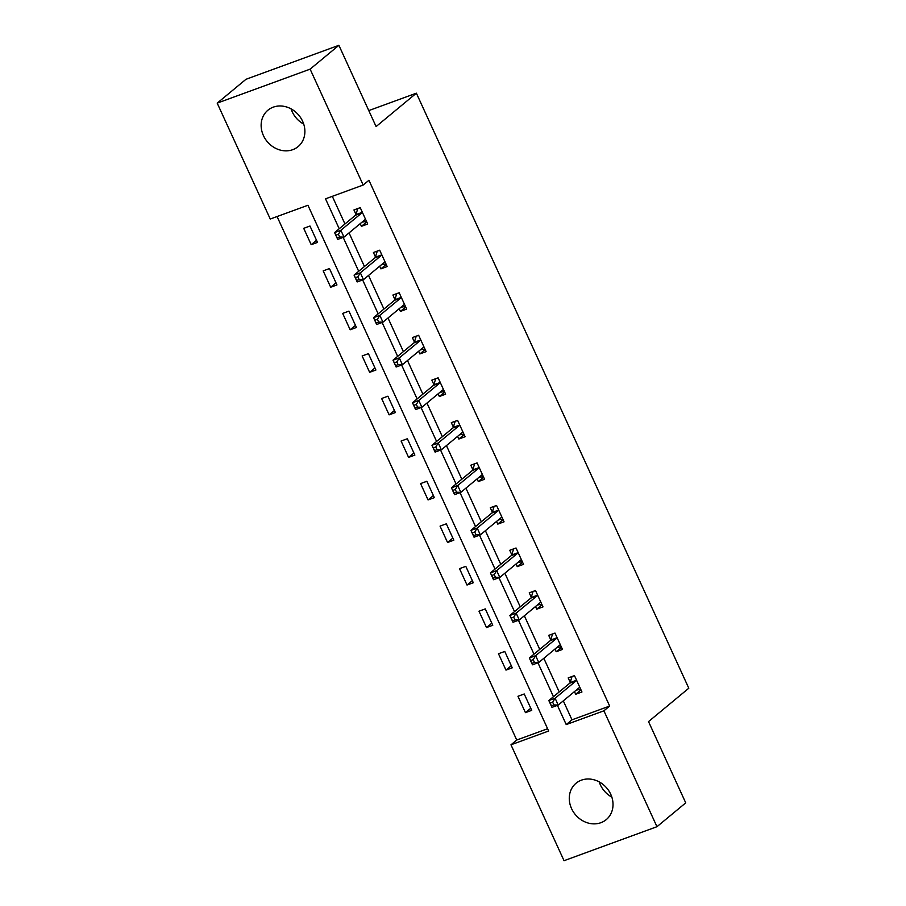 <?xml version="1.0" encoding="UTF-8"?>
<svg xmlns="http://www.w3.org/2000/svg" width="906" height="906" viewBox="0 0 906 906"><rect width="100%" height="100%" fill="white"/><g stroke="black" fill="none" stroke-linecap="round" stroke-linejoin="round"><path stroke-width="1.36" d="M303.714 124.111A23.647 20.578 50.3 0 1 292.196 111.732A23.647 20.578 50.3 0 1 291.075 108.867M302.604 121.245A23.647 20.578 50.3 0 1 298.108 146.613A23.647 20.578 50.3 0 1 263.42 135.572A23.647 20.578 50.3 0 1 267.927 110.204A23.647 20.578 50.3 0 1 302.604 121.245M611.856 797.133A23.647 20.578 50.3 0 1 600.327 784.755A23.647 20.578 50.3 0 1 599.217 781.889M610.735 794.268A23.647 20.578 50.3 0 1 606.239 819.636A23.647 20.578 50.3 0 1 571.561 808.605A23.647 20.578 50.3 0 1 576.057 783.226A23.647 20.578 50.3 0 1 610.735 794.268M217.202 103.137L245.968 79.298L338.889 45.3L376.092 126.568L416.375 93.182L688.798 688.22L648.526 721.595L685.729 802.863L656.963 826.702L564.042 860.7L510.973 744.8L548.651 731.017L307.938 205.254L270.26 219.037L217.202 103.137L310.124 69.139L363.181 185.039L325.514 198.822L339.218 228.742M277.066 216.545L516.737 740.032L510.973 744.8M416.375 93.182L368.787 110.589M516.737 740.032L547.609 728.741M531.731 710.349L524.234 693.985L517.96 696.284L525.446 712.648L531.731 710.349M512.252 667.813L504.767 651.448L498.481 653.747L505.978 670.1L512.252 667.813M492.773 625.265L485.288 608.9L479.002 611.199L486.499 627.564L492.773 625.265M473.294 582.728L465.809 566.363L459.523 568.662L467.02 585.027L473.294 582.728M453.827 540.18L446.33 523.827L440.056 526.114L447.541 542.479L453.827 540.18M434.348 497.643L426.851 481.279L420.577 483.578L428.062 499.942L434.348 497.643M414.869 455.106L407.372 438.742L401.098 441.041L408.595 457.394L414.869 455.106M395.39 412.558L387.904 396.194L381.619 398.493L389.116 414.857L395.39 412.558M375.911 370.022L368.425 353.657L362.14 355.956L369.637 372.321L375.911 370.022M356.432 327.474L348.946 311.12L342.672 313.408L350.158 329.773L356.432 327.474M336.964 284.937L329.467 268.572L323.193 270.871L330.679 287.236L336.964 284.937M317.485 242.4L309.988 226.036L303.714 228.335L311.2 244.688L317.485 242.4M563.306 700.859L571.98 719.817L609.659 706.046L368.935 180.271L363.181 185.039M332.309 196.33L344.971 223.975M349.059 232.899L364.45 266.523M368.527 275.447L383.918 309.059M388.006 317.983L403.397 351.596M407.485 360.52L422.875 394.144M426.964 403.068L442.355 436.681M446.443 445.605L461.834 479.229M465.911 488.153L481.301 521.765M485.39 530.69L500.78 564.302M504.869 573.238L520.259 606.85M524.348 615.774L539.738 649.387M543.827 658.311L559.217 691.935M574.461 691.606L575.684 694.268L581.958 691.98L574.472 675.616L568.187 677.915L570.214 682.32M554.982 649.07L556.205 651.731L562.479 649.432L554.993 633.067L548.708 635.366L550.735 639.783M535.503 606.522L536.726 609.194L543 606.895L535.514 590.531L529.24 592.83L531.256 597.247M516.024 563.985L517.247 566.646L523.532 564.347L516.035 547.994L509.761 550.282L511.777 554.699M496.556 521.437L497.768 524.11L504.053 521.811L496.556 505.446L490.282 507.745L492.298 512.162M477.077 478.9L478.3 481.562L484.574 479.274L477.077 462.909L470.803 465.208L472.83 469.614M457.598 436.364L458.821 439.025L465.095 436.726L457.609 420.361L451.324 422.66L453.351 427.077M438.119 393.816L439.342 396.488L445.616 394.189L438.13 377.825L431.845 380.124L433.872 384.54M418.64 351.279L419.863 353.94L426.137 351.641L418.651 335.288L412.377 337.576L414.393 341.992M399.172 308.731L400.384 311.404L406.669 309.105L399.172 292.74L392.898 295.039L394.914 299.456M379.693 266.194L380.905 268.856L387.19 266.557L379.693 250.203L373.419 252.502L375.435 256.908M360.214 223.657L361.437 226.319L367.711 224.02L360.226 207.655L353.94 209.954L355.967 214.371M338.889 45.3L310.124 69.139M609.659 706.046L603.906 710.814L656.963 826.702M557.428 705.355L566.227 724.585L603.906 710.814M343.181 237.395L358.697 271.29M362.649 279.943L378.164 313.827M382.128 322.479L397.643 356.364M401.607 365.027L417.122 398.912M421.086 407.564L436.601 441.449M440.565 450.101L456.08 483.997M460.033 492.649L475.548 526.533M479.512 535.186L495.027 569.081M498.991 577.734L514.506 611.618M518.47 620.27L533.985 654.155M537.949 662.807L553.464 696.703M571.98 719.817L566.227 724.585M580.995 689.874L575.684 694.268M530.769 708.243L525.446 712.648M511.29 665.706L505.978 670.1M561.516 647.326L556.205 651.731M491.811 623.158L486.499 627.564M542.037 604.789L536.726 609.194M472.332 580.621L467.02 585.027M522.558 562.241L517.247 566.646M452.853 538.073L447.541 542.479M503.09 519.704L497.768 524.11M433.385 495.537L428.062 499.942M483.611 477.156L478.3 481.562M413.906 453L408.595 457.394M464.132 434.62L458.821 439.025M394.427 410.452L389.116 414.857M444.653 392.083L439.342 396.488M374.948 367.915L369.637 372.321M425.174 349.535L419.863 353.94M355.469 325.367L350.158 329.773M405.695 306.998L400.384 311.404M335.99 282.831L330.679 287.236M386.228 264.45L380.905 268.856M316.522 240.283L311.2 244.688M366.749 221.913L361.437 226.319M576.295 690.089L580.757 689.341M572.252 676.42L574.506 675.706M552.671 702.218L550.157 703.135L551.403 705.865L553.917 704.936L552.671 702.218L555.106 698.243L558.232 705.061L551.958 707.36L548.832 700.542L555.106 698.243L576.057 680.882A3.035 1.427 69.9 0 0 576.397 680.327L576.488 680.032M579.942 687.563L579.693 687.541A3.035 1.427 69.9 0 0 579.387 687.575A3.035 1.427 69.9 0 0 579.172 687.699L558.232 705.061L553.917 704.936M550.157 703.135L548.832 700.542L569.772 683.181A3.035 1.427 69.9 0 0 570.112 682.626L572.014 676.623M551.403 705.865L551.958 707.36M556.816 647.541L561.278 646.805M552.773 633.883L555.038 633.169M533.192 659.67L530.678 660.587L531.924 663.317L534.438 662.399L533.192 659.67L535.639 655.695L538.753 662.513L532.479 664.811L529.353 657.994L535.639 655.695L556.578 638.345A3.035 1.427 69.9 0 0 556.918 637.79L557.009 637.484M560.463 645.015L560.214 645.004A3.035 1.427 69.9 0 0 559.908 645.038A3.035 1.427 69.9 0 0 559.693 645.163L538.753 662.513L534.438 662.399M530.678 660.587L529.353 657.994L550.293 640.633A3.035 1.427 69.9 0 0 550.633 640.089L552.535 634.087M531.924 663.317L532.479 664.811M537.337 605.004L541.799 604.257M533.294 591.346L535.559 590.621M513.713 617.133L511.199 618.051L512.456 620.78L514.959 619.863L513.713 617.133L516.16 613.158L519.274 619.976L513 622.275L509.874 615.457L516.16 613.158L537.099 595.797A3.035 1.427 69.9 0 0 537.439 595.242L537.53 594.948M540.984 602.479L540.746 602.456A3.035 1.427 69.9 0 0 540.429 602.501A3.035 1.427 69.9 0 0 540.225 602.615L519.274 619.976L514.959 619.863M511.199 618.051L509.874 615.457L530.825 598.096A3.035 1.427 69.9 0 0 531.165 597.541L533.056 591.539M512.456 620.78L513 622.275M517.858 562.467L522.32 561.72M513.815 548.798L516.08 548.085M494.234 574.585L491.72 575.514L492.977 578.232L495.48 577.315L494.234 574.585L496.681 570.61L499.806 577.428L493.521 579.727L490.406 572.909L496.681 570.61L517.62 553.26A3.035 1.427 69.9 0 0 517.96 552.705L518.062 552.4M521.505 559.942L521.267 559.919A3.035 1.427 69.9 0 0 520.95 559.953A3.035 1.427 69.9 0 0 520.746 560.078L499.806 577.428L495.48 577.315M491.72 575.514L490.406 572.909L511.346 555.559A3.035 1.427 69.9 0 0 511.686 555.004L513.577 549.002M492.977 578.232L493.521 579.727M498.391 519.919L502.841 519.183M494.348 506.261L496.601 505.548M474.755 532.048L472.252 532.966L473.498 535.695L476.012 534.778L474.755 532.048L477.202 528.073L480.327 534.891L474.042 537.19L470.927 530.372L477.202 528.073L498.141 510.712A3.035 1.427 69.9 0 0 498.481 510.169L498.583 509.863M502.026 517.394L501.788 517.371A3.035 1.427 69.9 0 0 501.471 517.417A3.035 1.427 69.9 0 0 501.267 517.53L480.327 534.891L476.012 534.778M472.252 532.966L470.927 530.372L491.867 513.011A3.035 1.427 69.9 0 0 492.207 512.456L494.098 506.454M473.498 535.695L474.042 537.19M478.912 477.383L483.374 476.635M474.869 463.713L477.122 463M455.288 489.512L452.774 490.429L454.019 493.147L456.533 492.23L455.288 489.512L457.723 485.537L460.848 492.354L454.574 494.642L451.448 487.824L457.723 485.537L478.674 468.175A3.035 1.427 69.9 0 0 479.014 467.621L479.104 467.326M482.547 474.857L482.309 474.835A3.035 1.427 69.9 0 0 481.992 474.869A3.035 1.427 69.9 0 0 481.788 474.993L460.848 492.354L456.533 492.23M452.774 490.429L451.448 487.824L472.388 470.474A3.035 1.427 69.9 0 0 472.728 469.92L474.631 463.917M454.019 493.147L454.574 494.642M459.433 434.835L463.895 434.099M455.39 421.177L457.643 420.463M435.809 446.964L433.295 447.881L434.54 450.61L437.054 449.693L435.809 446.964L438.244 442.989L441.369 449.806L435.095 452.105L431.969 445.288L438.244 442.989L459.195 425.639A3.035 1.427 69.9 0 0 459.535 425.084L459.625 424.778M463.079 432.309L462.83 432.298A3.035 1.427 69.9 0 0 462.524 432.332A3.035 1.427 69.9 0 0 462.309 432.456L441.369 449.806L437.054 449.693M433.295 447.881L431.969 445.288L452.909 427.926A3.035 1.427 69.9 0 0 453.249 427.383L455.152 421.369M434.54 450.61L435.095 452.105M439.954 392.298L444.416 391.551M435.911 378.64L438.176 377.915M416.33 404.427L413.815 405.344L415.061 408.074L417.575 407.156L416.33 404.427L418.776 400.452L421.89 407.27L415.616 409.569L412.49 402.751L418.776 400.452L439.716 383.091A3.035 1.427 69.9 0 0 440.056 382.536L440.146 382.241M443.6 389.773L443.351 389.75A3.035 1.427 69.9 0 0 443.045 389.795A3.035 1.427 69.9 0 0 442.841 389.908L421.89 407.27L417.575 407.156M413.815 405.344L412.49 402.751L433.442 385.39A3.035 1.427 69.9 0 0 433.77 384.835L435.673 378.833M415.061 408.074L415.616 409.569M420.475 349.761L424.937 349.014M416.432 336.092L418.697 335.379M396.851 361.879L394.337 362.796L395.594 365.526L398.096 364.608L396.851 361.879L399.297 357.904L402.411 364.722L396.137 367.021L393.011 360.203L399.297 357.904L420.237 340.554A3.035 1.427 69.9 0 0 420.577 339.999L420.667 339.693M424.121 347.236L423.883 347.213A3.035 1.427 69.9 0 0 423.566 347.247A3.035 1.427 69.9 0 0 423.362 347.372L402.411 364.722L398.096 364.608M394.337 362.796L393.011 360.203L413.963 342.853A3.035 1.427 69.9 0 0 414.302 342.298L416.194 336.296M395.594 365.526L396.137 367.021M400.996 307.213L405.458 306.466M396.953 293.555L399.218 292.831M377.372 319.342L374.869 320.26L376.115 322.989L378.629 322.072L377.372 319.342L379.818 315.367L382.944 322.185L376.658 324.484L373.544 317.666L379.818 315.367L400.758 298.006A3.035 1.427 69.9 0 0 401.098 297.451L401.199 297.157M404.642 304.688L404.404 304.665A3.035 1.427 69.9 0 0 404.087 304.71A3.035 1.427 69.9 0 0 403.883 304.824L382.944 322.185L378.629 322.072M374.869 320.26L373.544 317.666L394.484 300.305A3.035 1.427 69.9 0 0 394.823 299.75L396.715 293.748M376.115 322.989L376.658 324.484M381.528 264.677L385.979 263.929M377.485 251.007L379.739 250.294M357.893 276.794L355.39 277.723L356.636 280.441L359.15 279.524L357.893 276.794L360.339 272.831L363.465 279.648L357.179 281.936L354.065 275.118L360.339 272.831L381.279 255.469A3.035 1.427 69.9 0 0 381.619 254.914L381.72 254.609M385.163 262.151L384.925 262.128A3.035 1.427 69.9 0 0 384.608 262.162A3.035 1.427 69.9 0 0 384.404 262.287L363.465 279.648L359.15 279.524M355.39 277.723L354.065 275.118L375.005 257.768A3.035 1.427 69.9 0 0 375.344 257.213L377.247 251.211M356.636 280.441L357.179 281.936M362.049 222.129L366.511 221.392M358.006 208.471L360.26 207.757M338.425 234.258L335.911 235.175L337.157 237.904L339.671 236.987L338.425 234.258L340.86 230.283L343.986 237.1L337.712 239.399L334.586 232.582L340.86 230.283L361.811 212.921A3.035 1.427 69.9 0 0 362.151 212.378L362.241 212.072M365.696 219.603L365.446 219.58A3.035 1.427 69.9 0 0 365.141 219.626A3.035 1.427 69.9 0 0 364.925 219.739L343.986 237.1L339.671 236.987M335.911 235.175L334.586 232.582L355.526 215.22A3.035 1.427 69.9 0 0 355.865 214.665L357.768 208.663M337.157 237.904L337.712 239.399M579.693 687.541L579.104 687.756M576.057 680.882L569.772 683.181M576.397 680.327L570.112 682.626M560.214 645.004L559.625 645.219M556.578 638.345L550.293 640.633M556.918 637.79L550.633 640.089M540.746 602.456L540.157 602.671M537.099 595.797L530.825 598.096M537.439 595.242L531.165 597.541M521.267 559.919L520.678 560.135M517.62 553.26L511.346 555.559M517.96 552.705L511.686 555.004M501.788 517.371L501.199 517.586M498.141 510.712L491.867 513.011M498.481 510.169L492.207 512.456M482.309 474.835L481.72 475.05M478.674 468.175L472.388 470.474M479.014 467.621L472.728 469.92M462.83 432.298L462.241 432.502M459.195 425.639L452.909 427.926M459.535 425.084L453.249 427.383M443.351 389.75L442.774 389.965M439.716 383.091L433.442 385.39M440.056 382.536L433.77 384.835M423.883 347.213L423.295 347.428M420.237 340.554L413.963 342.853M420.577 339.999L414.302 342.298M404.404 304.665L403.816 304.88M400.758 298.006L394.484 300.305M401.098 297.451L394.823 299.75M384.925 262.128L384.337 262.344M381.279 255.469L375.005 257.768M381.619 254.914L375.344 257.213M365.446 219.58L364.858 219.796M361.811 212.921L355.526 215.22M362.151 212.378L355.865 214.665"/></g></svg>
